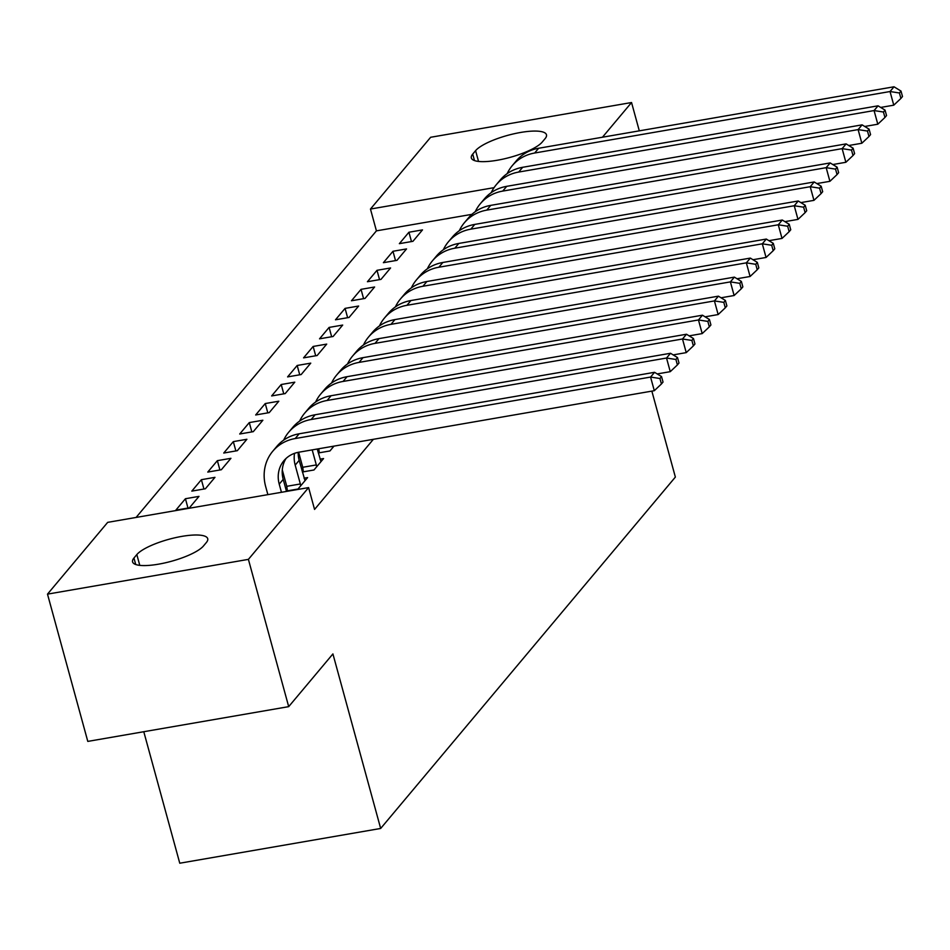 <?xml version="1.0" encoding="UTF-8"?>
<svg xmlns="http://www.w3.org/2000/svg" width="950" height="950" viewBox="0 0 950 950"><rect width="100%" height="100%" fill="white"/><g stroke="black" fill="none" stroke-linecap="round" stroke-linejoin="round"><path stroke-width="1.43" d="M471.912 214.344L376.426 230.862L136.076 517.453M376.426 230.862L370.464 209.047L430.647 137.275L631.548 102.529L602.454 137.227M143.782 731.714L179.764 863.217L380.665 828.459L675.367 477.078L651.854 391.127M380.665 828.459L332.916 653.921L288.693 706.646L87.792 741.404L47.5 594.13L107.683 522.357L308.596 487.599L248.401 559.372L47.5 594.13M383.384 262.687L396.957 260.348L406.541 248.924L392.968 251.275L383.384 262.687M351.464 300.758L365.037 298.419L374.609 286.995L361.036 289.346L351.464 300.758M319.532 338.829L333.106 336.49L342.689 325.066L329.104 327.418L319.532 338.829M287.601 376.901L301.174 374.549L310.757 363.137L297.184 365.477L287.601 376.901M255.669 414.972L269.242 412.621L278.825 401.209L265.252 403.548L255.669 414.972M223.749 453.043L237.322 450.692L246.893 439.28L233.32 441.619L223.749 453.043M191.817 491.114L205.39 488.763L214.973 477.339L201.388 479.691L191.817 491.114M302.361 471.996L313.987 469.977L323.57 458.553L320.031 459.171M301.957 470.488L303.002 469.241M308.596 487.599L314.557 509.426L373.374 439.304M286.401 491.019L298.027 489.012L307.598 477.589L304.059 478.206M285.986 489.523L287.043 488.276M175.845 510.15L189.43 507.799L199.001 496.375L185.428 498.726L175.845 510.15M318.333 452.96L329.947 450.941L334.008 446.108M317.918 451.452L318.963 450.205M207.777 472.079L221.35 469.728L230.933 458.316L217.36 460.655L207.777 472.079M239.709 434.008L253.282 431.656L262.865 420.244L249.292 422.584L239.709 434.008M271.641 395.936L285.214 393.585L294.785 382.173L281.212 384.512L271.641 395.936M303.561 357.865L317.146 355.526L326.717 344.102L313.144 346.453L303.561 357.865M335.492 319.794L349.066 317.454L358.649 306.031L345.076 308.382L335.492 319.794M367.424 281.723L380.997 279.383L390.581 267.959L377.008 270.311L367.424 281.723M399.356 243.663L412.929 241.312L422.501 229.888L408.928 232.239L399.356 243.663M475.594 150.658A37.466 9.666 164.7 0 1 514.247 133.724A37.466 9.666 164.7 0 1 546.476 134.757A37.466 9.666 164.7 0 1 545.098 138.641L542.224 142.061A37.466 9.666 164.7 0 1 503.571 158.994A37.466 9.666 164.7 0 1 471.343 157.961A37.466 9.666 164.7 0 1 472.72 154.09L475.594 150.658L478.539 161.441M494.048 187.661L370.464 209.047M639.303 130.851L631.548 102.529M288.693 706.646L248.401 559.372M203.454 545.989A37.466 9.666 164.7 0 1 164.813 562.923A37.466 9.666 164.7 0 1 132.572 561.889A37.466 9.666 164.7 0 1 133.95 558.018L136.824 554.586A37.466 9.666 164.7 0 1 175.477 537.653A37.466 9.666 164.7 0 1 207.717 538.686A37.466 9.666 164.7 0 1 206.328 542.557L203.454 545.989M187.981 508.048L185.428 498.726M203.941 489.012L201.388 479.691M219.913 469.977L217.36 460.655M235.873 450.941L233.32 441.619M251.833 431.906L249.292 422.584M267.805 412.87L265.252 403.548M283.765 393.846L281.212 384.512M299.725 374.811L297.184 365.477M315.697 355.775L313.144 346.453M331.657 336.739L329.104 327.418M347.629 317.704L345.076 308.382M363.589 298.668L361.036 289.346M379.549 279.632L377.008 270.311M395.521 260.597L392.968 251.275M411.481 241.561L408.928 232.239M286.508 491.423L283.219 479.394A29.26 26.493 40 0 1 286.104 458.399M281.449 492.302L279.229 484.156A29.26 26.493 40 0 1 283.955 460.655A29.26 26.493 40 0 1 298.918 452.188L654.301 390.699L650.572 377.067L295.189 438.544A43.902 39.746 -140 0 0 272.745 451.25A43.902 39.746 -140 0 0 265.656 486.507L267.876 494.653M659.941 378.504L661.438 383.966L663.029 382.054L661.544 376.604L659.941 378.504L650.572 377.067L654.562 372.305L299.179 433.794A43.902 39.746 -140 0 0 276.735 446.488L272.745 451.25M654.562 372.305L661.544 376.604M661.438 383.966L654.301 390.699M305.009 480.688L299.179 460.358A29.26 26.493 40 0 1 298.181 452.319M287.387 490.853L286.769 486.317L300.342 483.966L295.189 465.12A29.26 26.493 40 0 1 294.548 453.328M300.342 483.966L300.616 485.925M282.293 469.929L286.769 486.317M657.198 373.932L670.261 371.664L666.532 358.031L311.149 419.508A43.902 39.746 -140 0 0 288.705 432.214A43.902 39.746 -140 0 0 283.658 440.135M675.913 359.468L677.398 364.931L679.001 363.019L677.504 357.568L675.913 359.468L666.532 358.031L670.522 353.269L315.139 414.758A43.902 39.746 -140 0 0 292.695 427.452L288.705 432.214M670.522 353.269L677.504 357.568M677.398 364.931L670.261 371.664M320.969 461.652L317.253 449.017M303.359 471.817L302.741 467.281L316.314 464.93L312.194 449.884M316.314 464.93L316.576 466.889M298.621 452.236L302.741 467.281M673.158 354.896L686.232 352.628L682.504 338.996L327.109 400.473A43.902 39.746 -140 0 0 304.665 413.179A43.902 39.746 -140 0 0 299.618 421.099M691.873 340.433L693.369 345.895L694.961 343.983L693.464 338.532L691.873 340.433L682.504 338.996L686.494 334.234L331.099 395.723A43.902 39.746 -140 0 0 308.655 408.417L304.665 413.179M686.494 334.234L693.464 338.532M693.369 345.895L686.232 352.628M332.346 446.405L332.548 447.854M319.319 452.782L318.772 448.744M689.118 335.861L702.193 333.593L698.464 319.96L343.081 381.437A43.902 39.746 -140 0 0 320.637 394.143A43.902 39.746 -140 0 0 315.59 402.064M707.833 321.397L709.329 326.859L710.921 324.947L709.436 319.497L707.833 321.397L698.464 319.96L702.454 315.198L347.071 376.687A43.902 39.746 -140 0 0 324.627 389.381L320.637 394.143M702.454 315.198L709.436 319.497M709.329 326.859L702.193 333.593M705.09 316.825L718.153 314.557L714.424 300.924L359.041 362.401A43.902 39.746 -140 0 0 336.597 375.108A43.902 39.746 -140 0 0 331.55 383.028M723.805 302.361L725.289 307.824L726.893 305.924L725.396 300.461L723.805 302.361L714.424 300.924L718.414 296.163L363.031 357.651A43.902 39.746 -140 0 0 340.587 370.346L336.597 375.108M718.414 296.163L725.396 300.461M725.289 307.824L718.153 314.557M721.05 297.789L734.124 295.521L730.396 281.889L375.001 343.366A43.902 39.746 -140 0 0 352.569 356.072A43.902 39.746 -140 0 0 347.51 363.992M739.765 283.337L741.261 288.788L742.852 286.888L741.368 281.426L739.765 283.337L730.396 281.889L734.386 277.127L379.003 338.616A43.902 39.746 -140 0 0 356.559 351.31L352.569 356.072M734.386 277.127L741.368 281.426M741.261 288.788L734.124 295.521M737.022 278.754L750.084 276.486L746.356 262.853L390.973 324.342A43.902 39.746 -140 0 0 368.529 337.036A43.902 39.746 -140 0 0 363.482 344.957M755.737 264.302L757.221 269.752L758.824 267.853L757.328 262.39L755.737 264.302L746.356 262.853L750.346 258.091L394.963 319.58A43.902 39.746 -140 0 0 372.519 332.274L368.529 337.036M750.346 258.091L757.328 262.39M757.221 269.752L750.084 276.486M752.982 259.718L766.056 257.462L762.316 243.817L406.933 305.306A43.902 39.746 -140 0 0 384.489 318.001A43.902 39.746 -140 0 0 379.442 325.921M771.697 245.266L773.193 250.717L774.784 248.817L773.288 243.354L771.697 245.266L762.316 243.817L766.306 239.056L410.923 300.544A43.902 39.746 -140 0 0 388.479 313.239L384.489 318.001M766.306 239.056L773.288 243.354M773.193 250.717L766.056 257.462M768.942 240.683L782.016 238.426L778.288 224.782L422.904 286.271A43.902 39.746 -140 0 0 400.461 298.965A43.902 39.746 -140 0 0 395.402 306.886M787.657 226.231L789.153 231.681L790.744 229.781L789.26 224.319L787.657 226.231L778.288 224.782L782.278 220.02L426.894 281.509A43.902 39.746 -140 0 0 404.451 294.203L400.461 298.965M782.278 220.02L789.26 224.319M789.153 231.681L782.016 238.426M784.914 221.647L797.976 219.391L794.248 205.746L438.864 267.235A43.902 39.746 -140 0 0 416.421 279.929A43.902 39.746 -140 0 0 411.374 287.85M803.629 207.195L805.113 212.646L806.716 210.746L805.22 205.283L803.629 207.195L794.248 205.746L798.238 200.984L442.854 262.473A43.902 39.746 -140 0 0 420.411 275.168L416.421 279.929M798.238 200.984L805.22 205.283M805.113 212.646L797.976 219.391M800.874 202.611L813.948 200.355L810.219 186.711L454.824 248.199A43.902 39.746 -140 0 0 432.381 260.894A43.902 39.746 -140 0 0 427.334 268.826M819.589 188.159L821.085 193.61L822.676 191.71L821.18 186.248L819.589 188.159L810.219 186.711L814.209 181.961L458.814 243.438A43.902 39.746 -140 0 0 436.371 256.132L432.381 260.894M814.209 181.961L821.18 186.248M821.085 193.61L813.948 200.355M816.834 183.576L829.908 181.319L826.179 167.675L470.796 229.164A43.902 39.746 -140 0 0 448.353 241.858A43.902 39.746 -140 0 0 443.306 249.791M835.549 169.124L837.045 174.574L838.636 172.674L837.152 167.212L835.549 169.124L826.179 167.675L830.169 162.925L474.786 224.402A43.902 39.746 -140 0 0 452.343 237.108L448.353 241.858M830.169 162.925L837.152 167.212M837.045 174.574L829.908 181.319M832.806 164.54L845.868 162.284L842.139 148.639L486.756 210.128A43.902 39.746 -140 0 0 464.312 222.822A43.902 39.746 -140 0 0 459.266 230.755M851.521 150.088L853.005 155.539L854.608 153.639L853.112 148.188L851.521 150.088L842.139 148.639L846.129 143.889L490.746 205.366A43.902 39.746 -140 0 0 468.303 218.072L464.312 222.822M846.129 143.889L853.112 148.188M853.005 155.539L845.868 162.284M848.766 145.504L861.84 143.248L858.111 129.604L502.716 191.092A43.902 39.746 -140 0 0 480.284 203.787A43.902 39.746 -140 0 0 475.226 211.719M867.481 131.053L868.977 136.503L870.568 134.603L869.084 129.153L867.481 131.053L858.111 129.604L862.101 124.854L506.718 186.331A43.902 39.746 -140 0 0 484.274 199.037L480.284 203.787M862.101 124.854L869.084 129.153M868.977 136.503L861.84 143.248M864.738 126.469L877.8 124.212L874.071 110.568L518.688 172.057A43.902 39.746 -140 0 0 496.244 184.751A43.902 39.746 -140 0 0 491.197 192.684M883.453 112.017L884.937 117.468L886.54 115.567L885.044 110.117L883.453 112.017L874.071 110.568L878.061 105.818L522.678 167.295A43.902 39.746 -140 0 0 500.234 180.001L496.244 184.751M878.061 105.818L885.044 110.117M884.937 117.468L877.8 124.212M880.697 107.433L893.772 105.177L890.031 91.532L534.648 153.021A43.902 39.746 -140 0 0 512.204 165.716A43.902 39.746 -140 0 0 507.157 173.648M899.413 92.981L900.909 98.432L902.5 96.532L901.004 91.081L899.413 92.981L890.031 91.532L894.021 86.782L538.638 148.259A43.902 39.746 -140 0 0 516.194 160.966L512.204 165.716M894.021 86.782L901.004 91.081M900.909 98.432L893.772 105.177M133.95 558.018L135.731 564.514M136.824 554.586L139.781 565.369M472.72 154.09L474.501 160.586M279.229 484.156L283.219 479.394M295.189 438.544L299.179 433.794M295.189 465.12L299.179 460.358M311.149 419.508L315.139 414.758M327.109 400.473L331.099 395.723M343.081 381.437L347.071 376.687M359.041 362.401L363.031 357.651M375.001 343.366L379.003 338.616M390.973 324.342L394.963 319.58M406.933 305.306L410.923 300.544M422.904 286.271L426.894 281.509M438.864 267.235L442.854 262.473M454.824 248.199L458.814 243.438M470.796 229.164L474.786 224.402M486.756 210.128L490.746 205.366M502.716 191.092L506.718 186.331M518.688 172.057L522.678 167.295M534.648 153.021L538.638 148.259"/></g></svg>
